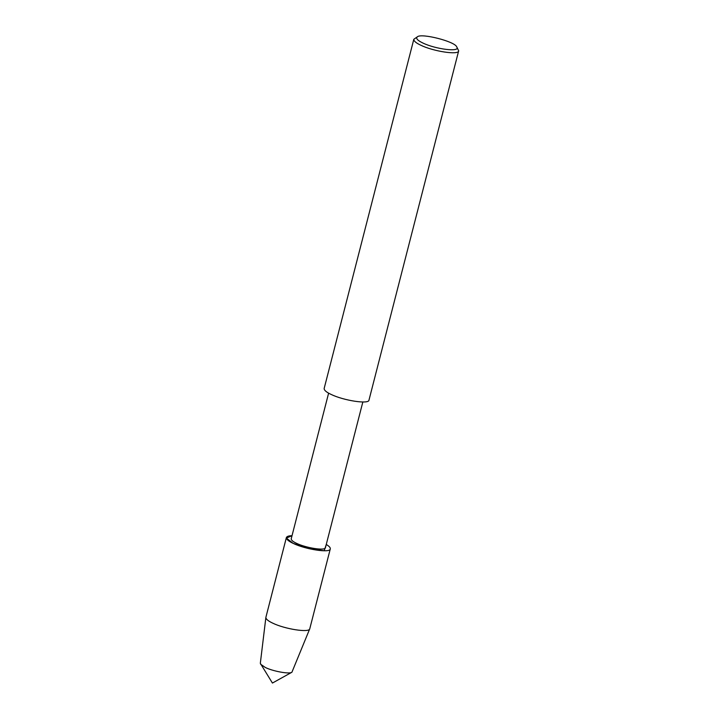 <?xml version="1.0" encoding="UTF-8"?>
<svg xmlns="http://www.w3.org/2000/svg" width="719" height="719" viewBox="0 0 719 719"><rect width="100%" height="100%" fill="white"/><g stroke="black" fill="none" stroke-linecap="round" stroke-linejoin="round"><path stroke-width="1.08" d="M362.852 401.939L325.455 547.59C325.671 551.087 305.935 547.977 296.471 543.285C292.921 541.623 291.177 540.131 291.222 538.801L328.619 393.149M286.369 537.578C286.297 539.286 288.544 541.209 293.091 543.339C305.242 549.361 330.578 553.342 330.3 548.858C330.488 547.617 329.131 546.161 326.246 544.49L324.206 550.745L308.784 548.624L293.091 543.339L286.342 538.082L292.022 535.7C288.741 535.754 286.863 536.383 286.369 537.578L265.886 617.333L260.323 663.331L272.429 683.05L291.914 672.229C289.748 674.359 272.968 671.321 265.284 667.448L260.575 664.185M456.709 46.843L458.677 50.806L369.009 400.016C369.296 404.599 343.43 400.528 331.019 394.38C326.372 392.206 324.08 390.237 324.152 388.494L413.811 39.284L417.442 36.759C421.523 33.038 454.794 41.423 456.709 46.843C461.131 52.523 435.471 49.225 422.799 42.978C417.344 40.363 415.564 38.296 417.442 36.759M458.677 50.806C458.956 55.39 433.09 51.319 420.687 45.171C416.031 42.996 413.749 41.028 413.811 39.284M330.3 548.858L309.772 628.766C309.565 633.035 284.562 629.026 272.618 623.094C268.241 621.045 265.985 619.176 265.859 617.486M309.772 628.766L291.914 672.229"/></g></svg>
